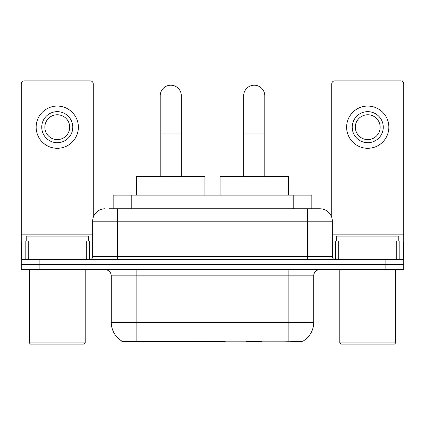 <?xml version="1.0" encoding="UTF-8"?>
<svg xmlns="http://www.w3.org/2000/svg" width="425" height="425" viewBox="0 0 425 425"><rect width="100%" height="100%" fill="white"/><g stroke="black" fill="none" stroke-linecap="round" stroke-linejoin="round"><path stroke-width="0.64" d="M225.176 341.047L225.176 341.658L121.842 341.658L121.842 341.047M113.162 208.776L113.162 195.112L311.838 195.112L311.838 208.776M122.028 341.153A21.733 21.733 0 0 1 111.286 322.405L136.122 322.405L136.122 341.153L288.878 341.153C296.655 341.78 301.352 341.78 302.972 341.153A21.733 21.733 0 0 0 313.714 322.405L313.714 275.836A6.21 6.21 0 0 1 319.924 269.625M111.286 322.405L111.286 275.836C110.92 272.064 108.848 269.997 105.076 269.625M39.876 269.625L403.75 269.625L403.75 264.658L21.25 264.658L21.25 269.625L39.876 269.625L39.876 264.658L21.25 264.658L21.25 241.065L28.236 241.065L28.236 259.691M290.418 341.28L278.726 341.047M109.708 208.776L319.924 208.776A12.421 12.421 0 0 1 332.339 221.191L332.339 256.588C332.525 258.474 333.561 259.505 335.447 259.691M109.427 208.776L117.497 208.776L117.497 221.191L92.661 221.191L92.661 256.588A3.103 3.103 0 0 1 89.553 259.691M105.076 208.776A12.421 12.421 0 0 0 92.661 221.191M385.124 269.625L385.124 264.658L403.75 264.658L403.75 241.065L403.75 259.691L21.25 259.691M385.124 259.691L385.124 264.658L39.876 264.658L39.876 259.691M332.339 221.191L307.503 221.191L307.503 208.776L319.924 208.776M86.296 259.691L86.296 241.065L28.236 241.065M93.277 217.313L93.277 83.964A3.103 3.103 0 0 0 90.174 80.862L24.353 80.862A3.103 3.103 0 0 0 21.25 83.964L21.25 241.065M86.296 241.065L92.661 241.065M57.263 111.658A15.523 15.523 0 0 0 41.74 127.181A15.523 15.523 0 0 0 57.263 142.704A15.523 15.523 0 0 0 72.787 127.181A15.523 15.523 0 0 0 57.263 111.658M57.263 114.766A12.421 12.421 0 0 0 44.848 127.181A12.421 12.421 0 0 0 57.263 139.602A12.421 12.421 0 0 0 69.684 127.181A12.421 12.421 0 0 0 57.263 114.766M57.263 148.293A21.112 21.112 0 0 0 78.375 127.181A21.112 21.112 0 0 0 57.263 106.069A21.112 21.112 0 0 0 36.152 127.181A21.112 21.112 0 0 0 57.263 148.293M83.964 344.138L30.563 344.138L29.32 342.895L85.207 342.895L83.964 344.138M29.32 269.625L29.32 342.895M85.207 269.625L85.207 342.895M88.31 241.065L88.31 236.098L26.217 236.098L26.217 241.065M160.214 176.487L160.214 95.763A10.556 10.556 0 0 1 170.77 85.207A10.556 10.556 0 0 1 181.326 95.763A10.556 10.556 0 0 0 170.77 85.207M181.326 176.487L181.326 95.763M204.924 195.112L204.924 176.487L136.622 176.487L136.622 195.112M243.674 176.487L243.674 95.763A10.556 10.556 0 0 1 254.23 85.207A10.556 10.556 0 0 1 264.786 95.763A10.556 10.556 0 0 0 254.23 85.207M264.786 176.487L264.786 95.763M262.289 341.047L261.678 341.658L246.776 341.658L246.165 341.047M288.378 195.112L288.378 176.487L220.076 176.487L220.076 195.112M396.764 259.691L396.764 241.065L338.704 241.065L338.704 259.691M396.764 241.065L403.75 241.065L403.75 83.964A3.103 3.103 0 0 0 400.647 80.862L334.826 80.862A3.103 3.103 0 0 0 331.723 83.964L331.723 217.313M332.339 241.065L338.704 241.065M367.737 111.658A15.523 15.523 0 0 0 352.213 127.181A15.523 15.523 0 0 0 367.737 142.704A15.523 15.523 0 0 0 383.26 127.181A15.523 15.523 0 0 0 367.737 111.658M367.737 114.766A12.421 12.421 0 0 0 355.316 127.181A12.421 12.421 0 0 0 367.737 139.602A12.421 12.421 0 0 0 380.152 127.181A12.421 12.421 0 0 0 367.737 114.766M367.737 148.293A21.112 21.112 0 0 0 388.848 127.181A21.112 21.112 0 0 0 367.737 106.069A21.112 21.112 0 0 0 346.625 127.181A21.112 21.112 0 0 0 367.737 148.293M394.437 344.138L341.036 344.138L339.793 342.895L395.68 342.895L394.437 344.138M339.793 269.625L339.793 342.895M395.68 269.625L395.68 342.895M398.783 241.065L398.783 236.098L336.69 236.098L336.69 241.065M195.463 341.047L195.463 341.658M138.608 341.658L138.608 341.047M131.787 208.776L131.787 195.112M293.213 208.776L293.213 195.112M201.296 341.047L201.296 341.658M224.798 341.047L224.798 341.658M288.878 269.625L288.878 275.836L111.286 275.836M313.714 275.836L288.878 275.836L288.878 322.405L313.714 322.405M288.878 341.153L288.878 322.405L136.122 322.405L136.122 269.625M117.497 259.691L117.497 256.588L332.339 256.588M92.661 256.588L117.497 256.588L117.497 221.191L307.503 221.191L307.503 259.691M92.661 234.855L21.25 234.855M89.351 241.065L89.351 259.691M21.298 241.065L21.298 259.691M25.176 259.691L25.176 241.065M160.214 133.02L181.326 133.02M243.674 133.02L264.786 133.02M403.75 234.855L332.339 234.855M403.702 259.691L403.702 241.065M399.824 241.065L399.824 259.691M335.649 259.691L335.649 241.065"/></g></svg>

